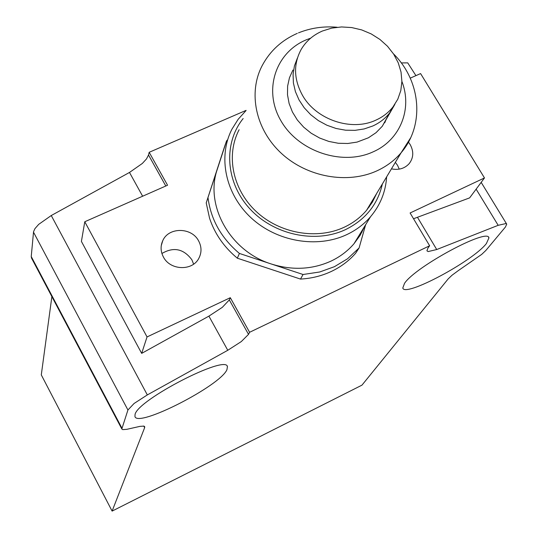 <?xml version="1.0" encoding="UTF-8"?>
<svg xmlns="http://www.w3.org/2000/svg" width="538" height="538" viewBox="0 0 538 538"><rect width="100%" height="100%" fill="white"/><g stroke="black" fill="none" stroke-linecap="round" stroke-linejoin="round"><path stroke-width="0.81" d="M408.456 142.14L410.124 144.5C413.89 151.393 413.601 157.742 409.257 163.545C404.731 168.522 398.793 170.297 391.442 168.865M399.257 169.134L397.515 165.294L395.356 162.348M163.411 256.996C160.566 251.528 160.344 246.095 162.752 240.694C168.569 226.901 191.683 227.117 198.636 240.937C201.737 246.875 201.777 252.705 198.771 258.435C192.268 271.273 170.089 270.426 163.411 256.996M193.613 264.138L191.864 259.753C183.586 248.738 173.599 246.653 161.911 253.492M226.928 369.707C220.311 385.746 137.728 428.019 134.957 416.546L135.065 414.381C138.084 399.593 226.397 354.186 227.433 366.687L226.928 369.707M404.522 283.358C415.376 266.633 488.538 227.332 488.921 237.937L486.399 243.546C472.767 261.293 404.361 297.756 402.801 287.978L404.522 283.358M364.851 225.994L360.137 235.314L353.943 243.801C347.703 251.017 340.11 256.767 331.173 261.038C312.329 269.592 292.356 270.574 271.266 263.983L303.055 274.501L319.727 271.979L334.441 266.68L347.535 258.778L359.088 247.964L355.591 253.311C348.98 260.816 341.005 266.808 331.65 271.293C322.006 275.859 311.623 278.455 300.5 279.081L237.339 258.193C224.03 247.137 214.77 233.828 209.571 218.267L206.215 202.893L224.662 146.343L226.579 140.848L227.655 139.719M476.13 189.154L498.175 225.314L505.942 223.546L506.729 224.158L505.384 227.076L485.848 250.459L481.725 254.366L458.248 270.641L452.021 275.241L448.134 278.953L361.973 385.141L112.106 511.1L144.635 427.676L144.702 426.695L143.908 426.096L139.967 426.365L126.847 429.324L122.725 429.62L121.817 428.961L127.93 409.996L134.096 403.466L147.325 394.919L227.776 350.285L241.313 341.563L248.522 334.367L229.309 299.908L230.304 297.702L249.598 332.289L429.64 245.758L410.097 212.981L484.482 177.937L469.634 197.876L413.534 218.737M165.798 186L148.515 155.005L146.497 158.932L142.335 163.458L129.49 172.449L51.258 215.53L38.702 224.359L34.963 228.61L33.551 231.696L31.238 256.552L31.567 258.159M148.515 155.005L149.181 152.301L167.553 185.227L84.775 221.75L147.042 336.936L141.669 353.372L208.899 316.129L222.302 307.353L229.309 299.908M415.935 75.636L407.73 62.872L401.261 62.919M429.64 245.758L427.925 248.085L426.923 250.802L428.113 251.576L436.721 249.538L417.562 217.439M369.485 205.429L368.96 207.271M362.659 229.571L361.913 232.214M410.238 78.144L420.588 73.578L484.482 177.937M149.181 152.301L246.101 110.371M147.042 336.936L230.304 297.702M84.775 221.75L81.413 241.428L141.669 353.372M498.175 225.314L436.721 249.538M249.598 332.289L248.522 334.367M51.877 296.599L41.291 374.892L112.106 511.1M375.907 120.122C351.596 131.696 316.23 119.839 302.531 95.408C293.728 79.368 293.284 64.015 301.213 49.361C306.129 41.103 313.203 34.983 322.457 31.002L331.717 28.11L341.576 26.947L351.684 27.559L361.677 29.906L371.2 33.914L379.915 39.429L387.501 46.261L393.695 54.17L398.261 62.872L401.032 72.058L401.893 81.406L400.81 90.559L397.797 99.194L392.955 106.975C388.49 112.617 382.807 116.995 375.907 120.122M372.726 126.013L364.172 128.938L355.019 130.351L345.551 130.196L336.082 128.481L326.929 125.246L318.382 120.613L310.729 114.722L304.219 107.768L299.061 99.987L295.423 91.642L293.405 82.993L293.075 74.325L294.427 65.925L297.406 58.05L294.427 65.925L293.075 74.325L293.405 82.993L295.423 91.642L299.061 99.987L304.219 107.768L310.729 114.722L318.382 120.613L326.929 125.246L336.082 128.481L345.551 130.196L355.019 130.351L364.172 128.938L372.726 126.013C379.572 122.906 385.215 118.548 389.653 112.94C385.215 118.548 379.572 122.906 372.726 126.013M386.439 118.75L384.764 122.731M392.955 106.975L389.653 112.94L394.865 104.345L382.289 126.255L376.028 132.691L368.416 137.789L357.024 142.106L347.804 143.485L338.288 143.263L328.799 141.42L319.653 138.037L311.172 133.216L303.647 127.129L297.326 119.987L292.437 112.032L289.121 103.538L287.5 94.802L287.615 86.12L289.444 77.775L292.914 70.048M376.694 193.418L372.323 202.254L366.553 210.311C360.514 217.413 353.11 223.035 344.333 227.177C316.943 240.082 279.733 233.573 256.182 211.501C232.55 189.49 225.698 155.092 239.128 129.725M382.39 183.935C377.716 204.487 365.49 219.686 345.699 229.524C315.349 243.916 273.526 234.904 249.612 208.542C225.536 182.308 223.183 143.397 243.156 118.542M386.64 176.861C385.652 191.911 380.272 205.213 370.5 216.774C364.031 224.238 356.143 230.177 346.849 234.581C317.158 248.63 276.788 241.696 251.111 217.843C225.355 194.057 217.682 156.787 231.972 129.14L238.179 119.268L246.027 110.579M237.339 258.193L239.403 253.438L271.266 263.983C230.035 251.239 204.474 205.234 217.365 169.08L206.215 202.893M369.586 205.26L369.492 206.545M359.088 247.964L365.652 224.696M239.403 253.438C221.293 238.139 210.835 219.578 208.018 197.755M226.579 140.848L217.365 169.08M303.055 274.501L300.5 279.081M388.624 114.796L382.289 126.255M143.774 426.062L144.635 427.676M121.85 428.006L31.238 256.552M208.899 316.129L227.776 350.285M147.325 394.919L51.258 215.53M129.49 172.449L142.631 196.222M33.49 232.147L127.93 409.996M401.893 81.446C412.592 108.723 400.306 139.954 373.17 151.824C342.343 166.195 298.536 151.568 280.991 120.875C262.981 90.391 275.456 52.495 306.378 39.778L310.715 38.137M410.608 137.856L401.099 152.779C394.623 160.364 386.64 166.35 377.145 170.741C347.535 184.433 307.057 177.184 281.32 153.29C255.503 129.456 247.877 92.475 262.302 65.401C270.103 50.861 281.771 40.182 297.306 33.356M161.259 245.637L162.752 240.694M488.921 237.937L488.571 237.366M31.446 257.931L121.817 428.961M481.18 182.369L506.547 223.862M227.197 366.264L227.433 366.687M358.55 248.59L355.591 253.311M366.553 210.311L401.099 152.779C425.081 124.984 420.824 80.7 393.493 53.867M337.144 27.243C323.573 26.073 310.682 27.949 298.469 32.872M370.5 216.774L353.943 243.801"/></g></svg>
